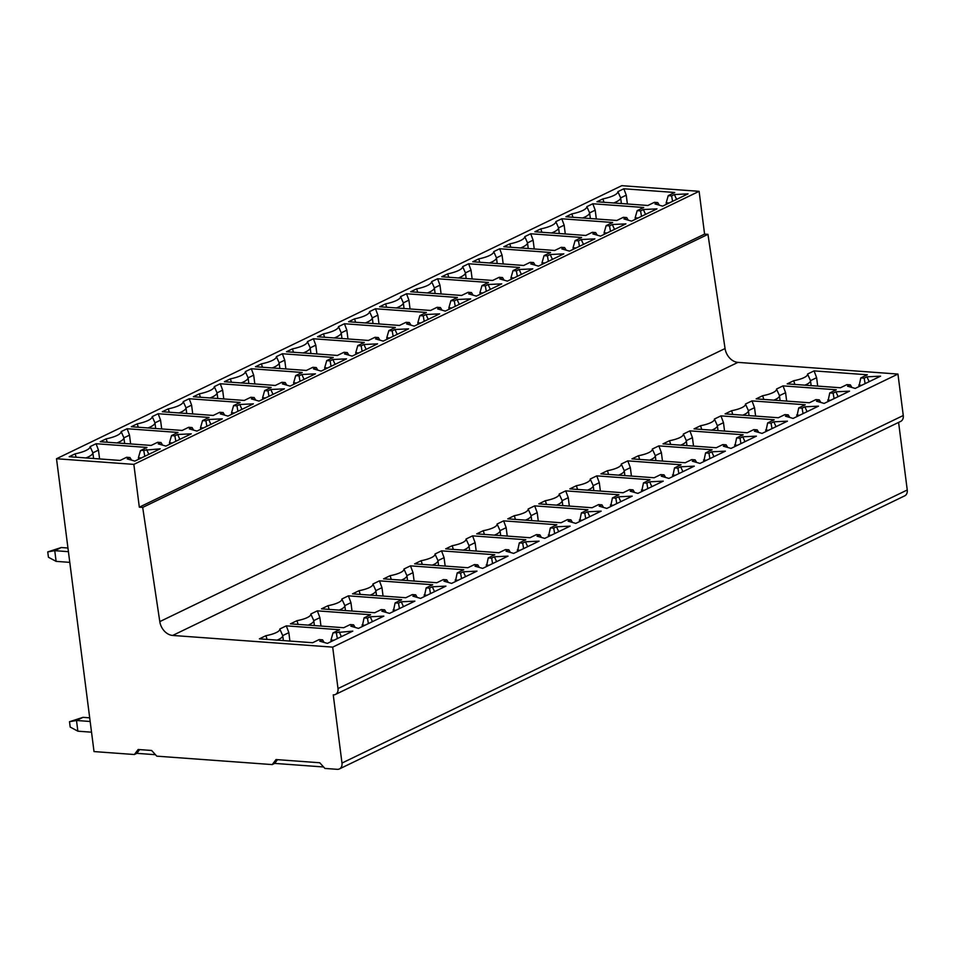 <?xml version="1.0" encoding="UTF-8"?>
<svg xmlns="http://www.w3.org/2000/svg" width="955" height="955" viewBox="0 0 955 955"><rect width="100%" height="100%" fill="white"/><g stroke="black" fill="none" stroke-linecap="round" stroke-linejoin="round"><path stroke-width="1.43" d="M699.108 191.322L133.843 464.381L56.512 458.734L621.765 185.676L699.108 191.322L704.587 234.106L707.953 234.345L142.689 507.415L159.795 621.61A13.967 10.636 -115.8 0 0 172.664 635.445L737.928 362.375A13.967 10.636 64.2 0 1 725.06 348.539L707.953 234.345M56.512 458.734L94.02 751.573L134.369 754.522L136.816 753.34L139.633 749.603M127.122 428.735L129.51 435.146L123.923 437.844L121.166 431.612L127.122 428.735L178.024 432.448L171.506 435.599L174.861 435.838L177.654 434.501L179.874 439.348M121.166 431.612A21.762 5.67 172.7 0 1 106.184 438.846L100.227 441.723L151.129 445.436L157.647 442.284L161.013 442.535L162.589 445.149M177.654 434.501L191.275 433.833L165.895 446.092L158.22 443.884L161.013 442.535M158.172 413.73L160.559 420.14L154.973 422.838L152.215 416.607L158.172 413.73L209.073 417.454L202.544 420.594L205.91 420.845L208.703 419.496L210.912 424.342M152.215 416.607A21.762 5.67 172.7 0 1 137.233 423.853L131.277 426.73L182.178 430.442L188.696 427.291L192.062 427.542L193.638 430.144M208.703 419.496L222.324 418.839L196.945 431.099L189.269 428.879L192.062 427.542M189.209 398.736L191.609 405.147L186.022 407.845L183.265 401.613L189.209 398.736L240.111 402.449L233.593 405.6L236.959 405.851L239.741 404.502L241.961 409.349M183.265 401.613A21.762 5.67 172.7 0 1 168.283 408.847L162.326 411.724L213.228 415.437L219.746 412.297L223.1 412.536L224.688 415.15M239.741 404.502L253.373 403.834L227.982 416.105L220.319 413.885L223.1 412.536M220.259 383.743L222.646 390.153L217.06 392.851L214.302 386.62L220.259 383.743L271.16 387.455L264.642 390.607L268.009 390.846L270.79 389.497L273.011 394.355M214.302 386.62A21.762 5.67 172.7 0 1 199.32 393.854L193.376 396.731L244.265 400.443L250.783 397.292L254.149 397.543L255.725 400.145M270.79 389.497L284.423 388.84L259.032 401.1L251.356 398.892L254.149 397.543M251.308 368.737L253.696 375.148L248.109 377.846L245.351 371.614L251.308 368.737L302.21 372.462L295.692 375.601L299.046 375.852L301.84 374.503L304.06 379.35M245.351 371.614A21.762 5.67 172.7 0 1 230.37 378.86L224.413 381.725L275.315 385.45L281.832 382.298L285.199 382.549L286.775 385.151M301.84 374.503L315.46 373.847L290.081 386.107L282.405 383.886L285.199 382.549M282.358 353.744L284.745 360.154L279.158 362.852L276.401 356.621L282.358 353.744L333.247 357.457L326.729 360.608L330.096 360.859L332.889 359.51L335.098 364.356M276.401 356.621A21.762 5.67 172.7 0 1 261.419 363.855L255.463 366.732L306.364 370.445L312.882 367.305L316.248 367.544L317.824 370.158M332.889 359.51L346.51 358.841L321.119 371.113L313.455 368.893L316.248 367.544M313.395 338.75L315.783 345.149L310.196 347.859L307.45 341.627L313.395 338.75L364.297 342.463L357.779 345.615L361.145 345.853L363.927 344.504L366.147 349.363M307.45 341.627A21.762 5.67 172.7 0 1 292.457 348.862L286.512 351.738L337.401 355.451L343.931 352.3L347.286 352.55L348.862 355.153M363.927 344.504L377.559 343.848L352.168 356.108L344.504 353.899L347.286 352.55M344.445 323.745L346.832 330.155L341.245 332.853L338.488 326.622L344.445 323.745L395.346 327.47L388.828 330.609L392.183 330.86L394.976 329.511L397.196 334.357M338.488 326.622A21.762 5.67 172.7 0 1 323.506 333.856L317.549 336.733L368.451 340.458L374.969 337.306L378.335 337.545L379.911 340.159M394.976 329.511L408.597 328.854L383.218 341.114L375.542 338.894L378.335 337.545M375.494 308.752L377.882 315.162L372.295 317.86L369.537 311.628L375.494 308.752L426.384 312.464L419.866 315.616L423.232 315.866L426.026 314.517L428.234 319.364M369.537 311.628A21.762 5.67 172.7 0 1 354.556 318.863L348.599 321.74L399.5 325.452L406.018 322.312L409.385 322.551L410.96 325.166M426.026 314.517L439.646 313.849L414.267 326.121L406.591 323.9L409.385 322.551M406.532 293.758L408.919 300.156L403.332 302.854L400.587 296.623L406.532 293.758L457.433 297.471L450.915 300.622L454.282 300.861L457.063 299.512L459.283 304.37M400.587 296.623A21.762 5.67 172.7 0 1 385.605 303.869L379.648 306.746L430.55 310.459L437.068 307.307L440.422 307.558L442.01 310.16M457.063 299.512L470.696 298.855L445.305 311.115L437.641 308.907L440.422 307.558M437.581 278.753L439.969 285.163L434.382 287.861L431.624 281.63L437.581 278.753L488.483 282.465L481.965 285.617L485.319 285.867L488.112 284.518L490.333 289.365M431.624 281.63A21.762 5.67 172.7 0 1 416.643 288.864L410.698 291.741L461.587 295.465L468.105 292.314L471.472 292.552L473.047 295.167M488.112 284.518L501.745 283.862L476.354 296.122L468.678 293.901L471.472 292.552M468.63 263.759L471.018 270.17L465.431 272.867L462.674 266.636L468.63 263.759L519.532 267.472L513.014 270.623L516.369 270.862L519.162 269.525L521.382 274.372M462.674 266.636A21.762 5.67 172.7 0 1 447.692 273.87L441.735 276.747L492.637 280.46L499.155 277.308L502.521 277.559L504.097 280.173M519.162 269.525L532.783 268.856L507.403 281.128L499.728 278.908L502.521 277.559M499.68 248.754L502.067 255.164L496.481 257.862L493.723 251.631L499.68 248.754L550.569 252.478L544.052 255.63L547.418 255.868L550.211 254.519L552.42 259.378M493.723 251.631A21.762 5.67 172.7 0 1 478.742 258.877L472.785 261.754L523.686 265.466L530.204 262.315L533.558 262.565L535.146 265.168M550.211 254.519L563.832 253.863L538.441 266.123L530.777 263.914L533.558 262.565M530.717 233.76L533.105 240.171L527.518 242.868L524.773 236.637L530.717 233.76L581.619 237.473L575.101 240.624L578.467 240.875L581.249 239.526L583.469 244.373M524.773 236.637A21.762 5.67 172.7 0 1 509.779 243.871L503.834 246.748L554.724 250.473L561.242 247.321L564.608 247.56L566.184 250.174M581.249 239.526L594.881 238.869L569.49 251.129L561.827 248.909L564.608 247.56M561.767 218.767L564.154 225.177L558.568 227.875L555.81 221.644L561.767 218.767L612.668 222.479L606.15 225.631L609.505 225.869L612.298 224.532L614.519 229.379M555.81 221.644A21.762 5.67 172.7 0 1 540.828 228.878L534.872 231.755L585.773 235.467L592.291 232.316L595.657 232.566L597.233 235.181M612.298 224.532L625.919 223.864L600.54 236.124L592.864 233.915L595.657 232.566M592.816 203.761L595.204 210.172L589.617 212.87L586.859 206.638L592.816 203.761L643.706 207.486L637.188 210.625L640.554 210.876L643.348 209.527L645.556 214.386M586.859 206.638A21.762 5.67 172.7 0 1 571.878 213.884L565.921 216.761L616.823 220.474L623.34 217.322L626.707 217.573L628.283 220.175M643.348 209.527L656.968 208.87L631.577 221.13L623.913 218.922L626.707 217.573M623.854 188.768L626.241 195.178L620.654 197.876L617.909 191.645L623.854 188.768L674.755 192.48L668.237 195.632L671.604 195.882L674.385 194.534L676.606 199.38M617.909 191.645A21.762 5.67 172.7 0 1 602.915 198.879L596.971 201.756L647.872 205.48L654.39 202.329L657.744 202.567L659.32 205.182M674.385 194.534L688.018 193.865L662.627 206.137L654.963 203.916L657.744 202.567M75.135 453.84L69.19 456.717L120.091 460.441L126.609 457.29L129.964 457.529L127.182 458.877L134.846 461.098L160.237 448.826L140.457 450.593L146.975 447.441L96.073 443.729L90.128 446.606A21.762 5.67 172.7 0 1 75.135 453.84L76.173 457.23M93.602 458.507L92.874 452.837L98.461 450.139L99.595 458.937M98.461 450.139L96.073 443.729M90.128 446.606L92.874 452.837A23.732 6.184 172.7 0 1 85.902 457.934M140.457 450.593L138.415 457.743L141.34 457.958M143.823 450.844L144.79 456.299M148.825 454.341L146.604 449.495M138.415 457.743L138.606 459.283M131.539 460.143L129.964 457.529M129.51 435.146L130.644 443.944M124.651 443.502L123.923 437.844A23.732 6.184 172.7 0 1 116.94 442.941M107.223 442.237L106.184 438.846M172.378 442.965L169.453 442.75L169.656 444.278M171.506 435.599L169.453 442.75M175.839 441.294L174.861 435.838M160.559 420.14L161.681 428.95M155.701 428.509L154.973 422.838A23.732 6.184 172.7 0 1 147.989 427.947M138.272 427.231L137.233 423.853M203.427 427.971L200.502 427.756L200.693 429.284M202.544 420.594L200.502 427.756M206.877 426.3L205.91 420.845M191.609 405.147L192.731 413.945M186.738 413.515L186.022 407.845A23.732 6.184 172.7 0 1 179.039 412.942M169.31 412.238L168.283 408.847M234.476 412.966L231.552 412.751L231.743 414.291M233.593 405.6L231.552 412.751M237.926 411.295L236.959 405.851M222.646 390.153L223.78 398.951M217.788 398.51L217.06 392.851A23.732 6.184 172.7 0 1 210.088 397.949M200.359 397.244L199.32 393.854M265.514 397.972L262.589 397.757L262.792 399.286M264.642 390.607L262.589 397.757M268.976 396.301L268.009 390.846M253.696 375.148L254.818 383.946M248.837 383.516L248.109 377.846A23.732 6.184 172.7 0 1 241.126 382.955M231.408 382.239L230.37 378.86M296.563 382.979L293.639 382.764L293.842 384.292M295.692 375.601L293.639 382.764M300.013 381.308L299.046 375.852M284.745 360.154L285.867 368.952M279.875 368.511L279.158 362.852A23.732 6.184 172.7 0 1 272.175 367.95M262.458 367.245L261.419 363.855M327.613 367.973L324.688 367.759L324.879 369.299M326.729 360.608L324.688 367.759M331.063 366.302L330.096 360.859M315.783 345.149L316.917 353.959M310.924 353.517L310.196 347.859A23.732 6.184 172.7 0 1 303.224 352.956M293.495 352.252L292.457 348.862M358.662 352.98L355.738 352.765L355.929 354.293M357.779 345.615L355.738 352.765M362.112 351.309L361.145 345.853M346.832 330.155L347.966 338.953M341.974 338.524L341.245 332.853A23.732 6.184 172.7 0 1 334.262 337.963M324.545 337.246L323.506 333.856M389.7 337.975L386.775 337.772L386.978 339.3M388.828 330.609L386.775 337.772M393.162 336.315L392.183 330.86M377.882 315.162L379.004 323.96M373.023 323.518L372.295 317.86A23.732 6.184 172.7 0 1 365.311 322.957M355.594 322.253L354.556 318.863M420.749 322.981L417.824 322.766L418.015 324.306M419.866 315.616L417.824 322.766M424.199 321.31L423.232 315.866M408.919 300.156L410.053 308.966M404.061 308.525L403.332 302.854A23.732 6.184 172.7 0 1 396.361 307.964M386.632 307.247L385.605 303.869M451.799 307.988L448.874 307.773L449.065 309.301M450.915 300.622L448.874 307.773M455.249 306.316L454.282 300.861M439.969 285.163L441.103 293.961M435.11 293.531L434.382 287.861A23.732 6.184 172.7 0 1 427.41 292.97M417.681 292.254L416.643 288.864M482.836 292.982L479.911 292.779L480.114 294.307M481.965 285.617L479.911 292.779M486.298 291.323L485.319 285.867M471.018 270.17L472.14 278.967M466.159 278.526L465.431 272.867A23.732 6.184 172.7 0 1 458.448 277.965M448.731 277.26L447.692 273.87M513.886 277.989L510.961 277.774L511.152 279.302M513.014 270.623L510.961 277.774M517.335 276.317L516.369 270.862M502.067 255.164L503.19 263.974M497.197 263.532L496.481 257.862A23.732 6.184 172.7 0 1 489.497 262.971M479.78 262.255L478.742 258.877M544.935 262.995L542.01 262.78L542.201 264.308M544.052 255.63L542.01 262.78M548.385 261.324L547.418 255.868M533.105 240.171L534.239 248.969M528.246 248.539L527.518 242.868A23.732 6.184 172.7 0 1 520.547 247.966M510.818 247.261L509.779 243.871M575.972 247.99L573.048 247.775L573.251 249.315M575.101 240.624L573.048 247.775M579.434 246.33L578.467 240.875M564.154 225.177L565.276 233.975M559.296 233.533L558.568 227.875A23.732 6.184 172.7 0 1 551.584 232.972M541.867 232.268L540.828 228.878M607.022 232.996L604.097 232.781L604.3 234.309M606.15 225.631L604.097 232.781M610.484 231.325L609.505 225.869M595.204 210.172L596.326 218.982M590.345 218.54L589.617 212.87A23.732 6.184 172.7 0 1 582.634 217.979M572.916 217.263L571.878 213.884M638.071 218.003L635.147 217.788L635.338 219.316M637.188 210.625L635.147 217.788M641.521 216.331L640.554 210.876M626.241 195.178L627.375 203.976M621.383 203.546L620.654 197.876A23.732 6.184 172.7 0 1 613.683 202.973M603.954 202.269L602.915 198.879M669.121 202.997L666.196 202.782L666.387 204.322M666.196 202.782L668.237 195.632M672.571 201.326L671.604 195.882M133.843 464.381L139.323 507.177L704.587 234.106M139.323 507.177L142.689 507.415M134.369 754.522L138.165 749.496L151.618 750.475L156.787 756.157L272.235 764.585L276.031 759.559L319.746 762.759L324.915 768.429L337.234 769.324A6.983 5.312 64.2 0 0 339.419 768.93A6.983 5.312 64.2 0 0 341.986 763.057L333.247 694.858A6.983 5.312 64.2 0 0 335.432 694.464A6.983 5.312 64.2 0 0 337.998 688.579L332.686 647.132L897.951 374.062L737.928 362.375M332.686 647.132L172.664 635.445M317.346 610.854L319.889 617.658L313.777 620.607L310.817 614.005L317.346 610.854L370.588 614.734L364.07 617.885L367.436 618.136L370.218 616.787L372.438 621.633M310.817 614.005A18.849 4.906 172.7 0 1 296.993 620.678L298.115 624.403M370.218 616.787L383.85 616.118L358.459 628.39L350.795 626.17L353.577 624.821L350.222 624.582L343.705 627.722L290.463 623.842L296.993 620.678M348.396 595.848L350.939 602.665L344.827 605.613L341.866 599L348.396 595.848L401.637 599.74L395.119 602.892L398.474 603.13L401.267 601.781L403.488 606.64M341.866 599A18.849 4.906 172.7 0 1 328.043 605.685L329.153 609.397M401.267 601.781L414.9 601.125L389.509 613.385L381.833 611.176L384.626 609.827L381.26 609.577L374.742 612.728L321.501 608.836L328.043 605.685M379.445 580.855L381.976 587.659L375.864 590.608L372.916 584.006L379.445 580.855L432.687 584.735L426.169 587.886L429.523 588.137L432.317 586.788L434.537 591.634M372.916 584.006A18.849 4.906 172.7 0 1 359.08 590.691L360.202 594.404M432.317 586.788L445.937 586.131L420.558 598.391L412.882 596.171L415.676 594.822L412.309 594.583L405.791 597.735L352.55 593.843L359.08 590.691M410.483 565.849L413.026 572.666L406.914 575.614L403.953 569.013L410.483 565.849L463.724 569.741L457.206 572.893L460.573 573.131L463.366 571.794L465.574 576.641M403.953 569.013A18.849 4.906 172.7 0 1 390.129 575.686L391.252 579.399M463.366 571.794L476.987 571.126L451.596 583.398L443.932 581.177L446.713 579.828L443.359 579.578L436.841 582.729L383.6 578.849L390.129 575.686M441.532 550.856L444.075 557.66L437.963 560.621L435.002 554.007L441.532 550.856L494.774 554.748L488.256 557.899L491.622 558.138L494.404 556.789L496.624 561.647M435.002 554.007A18.849 4.906 172.7 0 1 421.179 560.692L422.289 564.405M494.404 556.789L508.036 556.132L482.645 568.392L474.981 566.184L477.763 564.835L474.408 564.584L467.878 567.736L414.649 563.844L421.179 560.692M472.582 535.862L475.113 542.667L469.012 545.615L466.052 539.014L472.582 535.862L525.823 539.742L519.305 542.894L522.66 543.144L525.453 541.795L527.673 546.642M466.052 539.014A18.849 4.906 172.7 0 1 452.216 545.699L453.339 549.412M525.453 541.795L539.074 541.139L513.695 553.399L506.019 551.178L508.812 549.829L505.446 549.591L498.928 552.742L445.687 548.85L452.216 545.699M503.631 520.857L506.162 527.673L500.05 530.622L497.089 524.02L503.631 520.857L556.861 524.749L550.343 527.9L553.709 528.139L556.502 526.802L558.711 531.649M497.089 524.02A18.849 4.906 172.7 0 1 483.266 530.694L484.388 534.406M556.502 526.802L570.123 526.133L544.732 538.393L537.068 536.185L539.862 534.836L536.495 534.585L529.977 537.737L476.736 533.857L483.266 530.694M534.669 505.864L537.211 512.668L531.099 515.628L528.139 509.015L534.669 505.864L587.91 509.755L581.392 512.895L584.758 513.145L587.54 511.796L589.76 516.643M528.139 509.015A18.849 4.906 172.7 0 1 514.315 515.7L515.425 519.413M587.54 511.796L601.173 511.14L575.781 523.4L568.118 521.191L570.899 519.842L567.545 519.592L561.027 522.743L507.785 518.851L514.315 515.7M565.718 490.87L568.261 497.674L562.149 500.623L559.188 494.022L565.718 490.87L618.959 494.75L612.442 497.901L615.796 498.152L618.589 496.803L620.81 501.65M559.188 494.022A18.849 4.906 172.7 0 1 545.353 500.707L546.475 504.419M618.589 496.803L632.21 496.134L606.831 508.406L599.155 506.186L601.948 504.837L598.582 504.598L592.064 507.75L538.823 503.858L545.353 500.707M596.768 475.865L599.298 482.681L593.186 485.629L590.238 479.028L596.768 475.865L650.009 479.756L643.479 482.908L646.845 483.146L649.639 481.798L651.847 486.656M590.238 479.028A18.849 4.906 172.7 0 1 576.402 485.701L577.524 489.414M649.639 481.798L663.259 481.141L637.88 493.401L630.205 491.192L632.998 489.843L629.632 489.593L623.114 492.744L569.872 488.865L576.402 485.701M627.805 460.871L630.348 467.675L624.236 470.636L621.275 464.023L627.805 460.871L681.046 464.763L674.528 467.902L677.895 468.153L680.676 466.804L682.897 471.651M621.275 464.023A18.849 4.906 172.7 0 1 607.452 470.708L608.574 474.42M680.676 466.804L694.309 466.147L668.918 478.407L661.254 476.187L664.035 474.85L660.681 474.599L654.163 477.751L600.922 473.859L607.452 470.708M658.855 445.878L661.397 452.682L655.285 455.631L652.325 449.029L658.855 445.878L712.096 449.757L705.578 452.909L708.944 453.159L711.726 451.811L713.946 456.657M652.325 449.029A18.849 4.906 172.7 0 1 638.501 455.714L639.611 459.427M711.726 451.811L725.358 451.142L699.967 463.414L692.291 461.193L695.085 459.844L691.718 459.606L685.201 462.745L631.971 458.866L638.501 455.714M689.904 430.872L692.435 437.688L686.323 440.637L683.374 434.036L689.904 430.872L743.145 434.764L736.627 437.915L739.982 438.154L742.775 436.805L744.996 441.664M683.374 434.036A18.849 4.906 172.7 0 1 669.539 440.709L670.661 444.421M742.775 436.805L756.396 436.149L731.017 448.408L723.341 446.2L726.134 444.851L722.768 444.6L716.25 447.752L663.009 443.86L669.539 440.709M720.953 415.879L723.484 422.683L717.372 425.644L714.412 419.03L720.953 415.879L774.183 419.77L767.665 422.91L771.031 423.161L773.825 421.812L776.033 426.658M714.412 419.03A18.849 4.906 172.7 0 1 700.588 425.715L701.71 429.428M773.825 421.812L787.445 421.155L762.054 433.415L754.39 431.194L757.184 429.857L753.817 429.607L747.299 432.758L694.058 428.867L700.588 425.715M751.991 400.885L754.534 407.69L748.422 410.638L745.461 404.037L751.991 400.885L805.232 404.765L798.714 407.916L802.081 408.167L804.862 406.818L807.082 411.665M745.461 404.037A18.849 4.906 172.7 0 1 731.637 410.71L732.748 414.434M804.862 406.818L818.495 406.15L793.104 418.421L785.44 416.201L788.221 414.852L784.867 414.613L778.337 417.753L725.108 413.873L731.637 410.71M783.04 385.88L785.583 392.696L779.471 395.645L776.511 389.043L783.04 385.88L836.282 389.771L829.764 392.923L833.118 393.162L835.912 391.813L838.132 396.671M776.511 389.043A18.849 4.906 172.7 0 1 762.675 395.716L763.797 399.429M835.912 391.813L849.532 391.156L824.153 403.416L816.477 401.207L819.271 399.858L815.904 399.608L809.386 402.759L756.145 398.868L762.675 395.716M814.09 370.886L816.621 377.691L810.509 380.651L807.56 374.038L814.09 370.886L867.319 374.778L860.801 377.917L864.168 378.168L866.961 376.819L869.169 381.666M807.56 374.038A18.849 4.906 172.7 0 1 793.724 380.723L794.847 384.435M866.961 376.819L880.582 376.163L855.202 388.422L847.527 386.202L850.32 384.853L846.954 384.614L840.436 387.766L787.195 383.874L793.724 380.723M265.944 635.684L259.414 638.835L312.655 642.727L319.173 639.575L322.539 639.814L319.746 641.163L327.422 643.384L352.801 631.124L333.02 632.879L339.538 629.739L286.309 625.847L279.779 628.999A18.849 4.906 172.7 0 1 265.944 635.684L267.066 639.396M333.904 640.244L330.979 640.041L331.17 641.569M283.372 640.59L282.728 635.612L288.84 632.652L289.914 641.068M288.84 632.652L286.309 625.847M279.779 628.999L282.728 635.612A20.938 5.455 172.7 0 1 277.093 640.125M330.979 640.041L333.02 632.879M336.387 633.129L337.354 638.585M341.389 636.627L339.18 631.78M324.115 642.428L322.539 639.814M319.889 617.658L320.964 626.062M364.07 617.885L362.22 626.576M367.436 618.136L368.403 623.579M364.953 625.25L362.029 625.036M353.577 624.821L355.165 627.435M314.41 625.585L313.777 620.607A20.938 5.455 172.7 0 1 308.143 625.131M350.939 602.665L352.013 611.069M395.119 602.892L393.269 611.57M398.474 603.13L399.453 608.586M395.991 610.257L393.066 610.042M384.626 609.827L386.202 612.43M345.459 610.591L344.827 605.613A20.938 5.455 172.7 0 1 339.18 610.126M381.976 587.659L383.062 596.075M426.169 587.886L424.307 596.577M429.523 588.137L430.49 593.592M427.04 595.252L424.115 595.049M415.676 594.822L417.251 597.436M376.509 595.598L375.864 590.608A20.938 5.455 172.7 0 1 370.23 595.132M413.026 572.666L414.1 581.07M457.206 572.893L455.356 581.571M460.573 573.131L461.54 578.587M458.09 580.258L455.165 580.043M446.713 579.828L448.301 582.443M407.558 580.592L406.914 575.614A20.938 5.455 172.7 0 1 401.279 580.139M444.075 557.66L445.149 566.076M488.256 557.899L486.405 566.578M491.622 558.138L492.589 563.593M489.127 565.264L486.202 565.05M477.763 564.835L479.338 567.437M438.596 565.599L437.963 560.621A20.938 5.455 172.7 0 1 432.317 565.133M475.113 542.667L476.199 551.083M519.305 542.894L517.455 551.584M522.66 543.144L523.638 548.6M520.177 550.259L517.252 550.044M508.812 549.829L510.388 552.444M469.645 550.593L469.012 545.615A20.938 5.455 172.7 0 1 463.366 550.14M506.162 527.673L507.236 536.077M550.343 527.9L548.492 536.579M553.709 528.139L554.676 533.594M551.226 535.266L548.301 535.051M539.862 534.836L541.437 537.45M500.695 535.6L500.05 530.622A20.938 5.455 172.7 0 1 494.415 535.146M537.211 512.668L538.286 521.084M581.392 512.895L579.542 521.585M584.758 513.145L585.725 518.601M582.275 520.272L579.351 520.057M570.899 519.842L572.475 522.445M531.732 520.606L531.099 515.628A20.938 5.455 172.7 0 1 525.465 520.141M568.261 497.674L569.335 506.078M612.442 497.901L610.591 506.592M615.796 498.152L616.775 503.595M613.313 505.267L610.388 505.052M601.948 504.837L603.524 507.451M562.782 505.601L562.149 500.623A20.938 5.455 172.7 0 1 556.502 505.147M599.298 482.681L600.385 491.085M643.479 482.908L641.629 491.586M646.845 483.146L647.812 488.602M644.362 490.273L641.438 490.058M632.998 489.843L634.574 492.446M593.831 490.607L593.186 485.629A20.938 5.455 172.7 0 1 587.552 490.154M630.348 467.675L631.422 476.091M674.528 467.902L672.678 476.593M677.895 468.153L678.862 473.608M675.412 475.28L672.487 475.065M664.035 474.85L665.623 477.452M624.868 475.614L624.236 470.636A20.938 5.455 172.7 0 1 618.601 475.148M661.397 452.682L662.472 461.086M705.578 452.909L703.728 461.599M708.944 453.159L709.911 458.603M706.449 460.274L703.525 460.059M695.085 459.844L696.661 462.459M655.918 460.608L655.285 455.631A20.938 5.455 172.7 0 1 649.639 460.155M692.435 437.688L693.521 446.092M736.627 437.915L734.777 446.594M739.982 438.154L740.949 443.609M737.499 445.281L734.574 445.066M726.134 444.851L727.71 447.453M686.967 445.615L686.323 440.637A20.938 5.455 172.7 0 1 680.688 445.161M723.484 422.683L724.559 431.099M767.665 422.91L765.815 431.6M771.031 423.161L771.998 428.616M768.548 430.275L765.624 430.072M757.184 429.857L758.759 432.46M718.017 430.621L717.372 425.644A20.938 5.455 172.7 0 1 711.738 430.156M754.534 407.69L755.608 416.094M798.714 407.916L796.864 416.607M802.081 408.167L803.048 413.611M799.598 415.282L796.661 415.067M788.221 414.852L789.797 417.466M749.054 415.616L748.422 410.638A20.938 5.455 172.7 0 1 742.775 415.162M785.583 392.696L786.657 401.1M829.764 392.923L827.913 401.601M833.118 393.162L834.097 398.617M830.635 400.288L827.71 400.073M819.271 399.858L820.846 402.461M780.104 400.623L779.471 395.645A20.938 5.455 172.7 0 1 773.825 400.169M816.621 377.691L817.695 386.107M860.801 377.917L858.951 386.608M865.135 383.624L864.168 378.168M861.685 385.283L858.76 385.08M850.32 384.853L851.896 387.467M811.153 385.629L810.509 380.651A20.938 5.455 172.7 0 1 804.874 385.163M335.432 694.464L900.696 421.394A6.983 5.312 -115.8 0 0 903.263 415.509L897.951 374.062M898.595 422.408L907.25 489.987A6.983 5.312 -115.8 0 1 904.683 495.86L339.419 768.93M155.462 754.701L136.816 753.34M272.235 764.585L274.67 763.403L277.499 759.667M323.578 766.972L274.67 763.403M89.698 717.826L83.013 717.336L69.5 721.717L76.496 720.488L77.868 731.184L91.537 732.187M69.787 562.364L56.118 561.373L48.43 557.254L47.75 551.906L54.745 550.677L56.118 561.373M47.75 551.906L61.263 547.525L67.948 548.015M61.263 547.525L54.745 550.677L68.414 551.668M83.013 717.336L76.496 720.488L90.164 721.491M69.5 721.717L70.192 727.065L77.868 731.184M159.795 621.61L725.06 348.539M337.998 688.579L903.263 415.509M341.986 763.057L907.25 489.987"/></g></svg>
